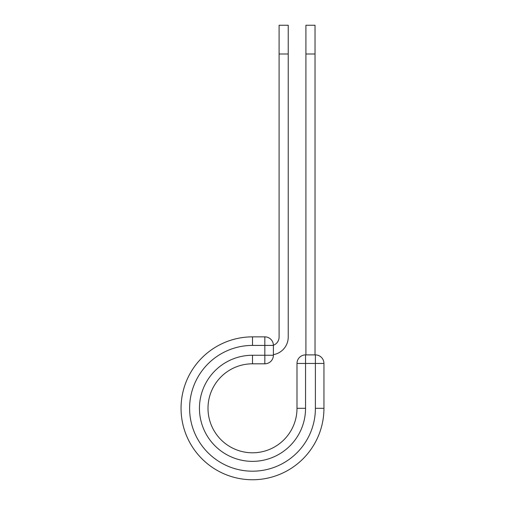 <?xml version="1.0" encoding="UTF-8"?>
<svg xmlns="http://www.w3.org/2000/svg" width="505" height="505" viewBox="0 0 505 505"><rect width="100%" height="100%" fill="white"/><g stroke="black" fill="none" stroke-linecap="round" stroke-linejoin="round"><path stroke-width="0.76" d="M288.222 53.997L279.095 53.997L279.095 25.25L288.222 25.25L288.222 337.094A17.795 17.795 0 0 1 273.394 354.643M279.095 53.997L279.095 337.094A8.673 8.673 0 0 1 273.388 345.243M273.394 345.414L273.394 355.249A8.56 8.56 0 0 1 264.835 363.808L264.835 336.854L252.5 336.854L252.5 345.414L273.394 345.414A8.56 8.56 0 0 0 264.835 336.854A8.56 8.56 0 0 1 273.394 345.414M252.5 363.808L264.835 363.808A8.56 8.56 0 0 0 273.394 355.249L252.5 355.249L252.5 363.808A44.497 44.497 0 0 0 208.003 408.305A44.497 44.497 0 0 0 252.5 452.796A44.497 44.497 0 0 0 296.997 408.305A44.497 44.497 0 0 1 252.5 452.796A44.497 44.497 0 0 1 208.003 408.305A44.497 44.497 0 0 1 252.5 363.808A44.497 44.497 0 0 0 208.003 408.305A44.497 44.497 0 0 0 252.5 452.796A44.497 44.497 0 0 0 296.997 408.305L296.997 363.448A8.56 8.56 0 0 1 305.55 354.895L315.391 354.895L315.391 363.448L296.997 363.448A8.56 8.56 0 0 1 305.55 354.895L305.55 408.305L296.997 408.305M315.391 408.305L323.945 408.305A71.445 71.445 0 0 1 252.5 479.75A71.445 71.445 0 0 1 181.055 408.305A71.445 71.445 0 0 1 252.5 336.854A71.445 71.445 0 0 0 181.055 408.305A71.445 71.445 0 0 0 252.5 479.75A71.445 71.445 0 0 0 323.945 408.305L323.945 363.448A8.56 8.56 0 0 0 315.391 354.895A8.56 8.56 0 0 1 323.945 363.448L315.391 363.448L315.391 408.305A62.891 62.891 0 0 1 252.5 471.19A62.891 62.891 0 0 1 189.609 408.305A62.891 62.891 0 0 1 252.5 345.414M315.032 53.997L305.91 53.997L305.91 25.25L315.032 25.25L315.032 354.895M305.91 354.895L305.91 53.997M305.55 408.305A53.05 53.05 0 0 1 252.5 461.355A53.05 53.05 0 0 1 199.45 408.305A53.05 53.05 0 0 1 252.5 355.249"/></g></svg>
